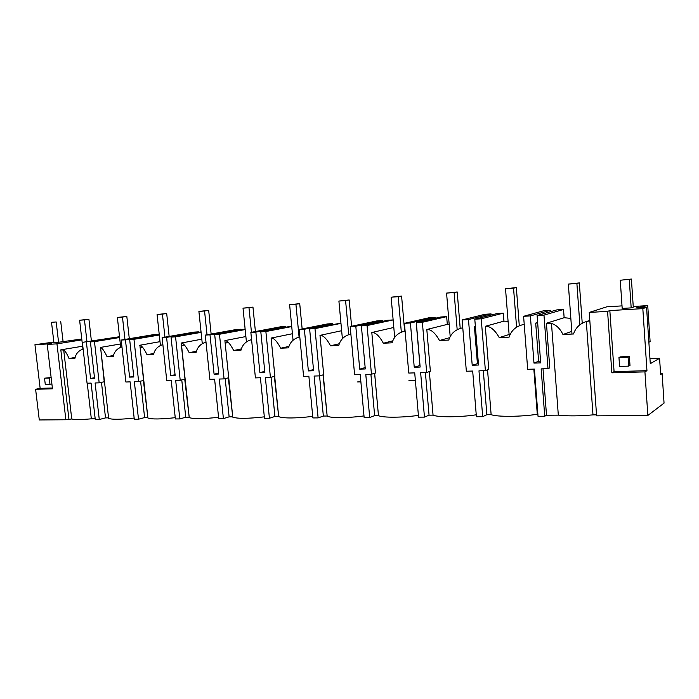 <?xml version="1.0" encoding="UTF-8"?>
<svg xmlns="http://www.w3.org/2000/svg" width="699" height="699" viewBox="0 0 699 699"><rect width="100%" height="100%" fill="white"/><g stroke="black" fill="none" stroke-linecap="round" stroke-linejoin="round"><path stroke-width="1.05" d="M113.483 355.485L107.034 356.682C104.413 351.09 102.272 348.05 100.595 347.552L108.642 418.395L108.249 417.871L105.523 417.888L99.275 419.514L95.274 419.54L91.088 383.096L87.06 383.227L82.36 342.353L119.52 336.717L82.36 342.353M53.84 342.064L34.95 344.712L40.149 388.347L35.614 389.282L39.284 419.95L65.863 419.758L71.744 418.972C74.749 419.793 81.276 419.741 91.333 418.815L95.186 418.788M644.932 371.885L646.951 370.68L614.08 371.632L609.843 310.592L607.58 311.352L611.852 372.829L644.932 371.885L647.842 415.468L664.05 403.131L662.119 373.554L660.581 373.598M647.842 415.468L596.605 415.844L589.24 312.436L607.58 311.352M550.602 311.675L550.497 310.26L544.005 310.662L523.603 316.306L527.675 369.299L534.429 369.089L538.029 416.281L544.731 416.228L546.513 415.232L558.318 415.145C567.78 416.193 579.34 416.106 592.988 414.874L596.527 414.839M537.872 414.254L537.295 414.262C520.877 416.866 497.12 417.006 491.135 414.647L486.871 414.682L482.694 416.683L476.403 416.735L472.681 371.038L466.347 371.239L462.126 319.941L468.479 319.565L472.209 365.245L478.369 363.375M429.343 371.597L433.057 415.136C437.862 417.425 460.003 417.303 476.246 414.795M433.057 415.136L429.055 415.171L424.459 417.111L418.552 417.154L414.717 372.873L408.766 373.056L404.433 323.34L410.4 322.99L414.236 367.263L420.012 365.455M374.612 373.275L378.465 415.617C382.266 417.784 402.449 417.714 418.404 415.372M378.421 415.599L374.647 415.625L369.701 417.521L364.144 417.556L360.221 374.594L354.611 374.769L350.19 326.547L355.8 326.215L359.723 369.151L365.166 367.569M323.025 374.874L327.176 416.167C330.54 418.142 348.687 418.054 363.996 415.905M326.922 416.027L323.357 416.062L318.115 417.897L312.872 417.932L308.871 376.219L303.584 376.385L299.085 329.561L304.371 329.246L308.364 370.933L313.502 369.553M274.34 376.403L278.683 416.683C284.196 418.474 295.537 418.378 312.724 416.394M278.298 416.438L274.934 416.464L269.421 418.255L264.467 418.29L260.412 377.748L255.423 377.906L250.854 332.409L255.851 332.112L259.897 372.611L264.755 371.387M228.311 377.844L232.767 417.154C237.608 418.797 248.128 418.692 264.327 416.849M232.321 416.822L229.132 416.849L223.4 418.596L218.708 418.631L214.61 379.199L209.883 379.347L205.27 335.101L209.997 334.821L214.086 374.201L218.682 373.109M184.728 379.225L189.246 417.6C193.509 419.094 203.287 418.989 218.569 417.277M188.774 417.189L185.751 417.216L179.818 418.919L175.379 418.946L171.246 380.571L166.773 380.71L162.116 337.652L166.589 337.381L170.722 375.704L175.073 374.725M143.4 380.527L147.917 418.011C151.7 419.383 160.805 419.269 175.239 417.679M147.472 417.539L144.606 417.565L138.507 419.225L134.287 419.251L130.128 381.864L125.881 382.003L121.198 340.063L125.444 339.81L129.603 377.137L133.736 376.237M108.642 418.395C111.997 419.653 120.499 419.54 134.156 418.054M83.129 349.063C78.585 350.618 75.868 353.677 74.976 358.238L69.035 358.526C67.148 354.061 65.374 351.239 63.705 350.077L71.744 418.972M87.244 383.218L91.333 418.815M75.142 357.434L69.035 358.526M68.913 418.998L60.822 349.849L82.604 346.215M60.822 349.849L63.705 350.077M81.774 338.998L58.567 342.265L56.191 321.968L51.525 322.309L56.191 321.968M40.149 388.347L52.373 387.989M35.614 389.282L52.469 388.801L47.226 344.432L51.778 343.707L34.95 344.712M51.141 377.512L44.535 378.194L45.286 384.564L51.901 384.022M51.525 322.309L53.902 342.545L58.567 342.265M81.879 339.88L56.96 343.856L47.226 344.432M63.26 341.068L63.312 341.514M415.363 380.343L408.95 380.518M360.876 381.837L357.608 381.934M65.863 419.758L56.96 343.856M100.595 347.552L104.23 381.759L99.171 382.842L94.479 341.645L90.398 341.881L94.566 378.351L90.564 378.491L94.487 377.67M90.564 378.491L86.388 342.117M99.275 419.514L95.099 382.973L99.171 382.842M508.077 321.278L503.944 321.156L503.315 313.152L497.129 313.536L474.787 319.19L481.227 318.814L485.394 370.636L478.972 370.837L482.694 416.683M509.108 334.524L499.235 337.6L509.134 337.119C511.24 330.688 515.661 326.582 522.398 324.79L524.224 324.38M485.298 326.284L503.944 321.156M499.235 337.6C494.752 329.753 490.113 325.979 485.307 326.284L488.758 369.369L485.394 370.636M503.315 313.152L481.227 318.814M487.535 369.832L491.135 414.647M533.844 369.107L537.295 414.262M523.603 316.306L530.375 315.913L550.497 310.26M544.731 416.228L541.148 368.871L547.999 368.661L543.979 315.109L537.112 315.511L540.694 362.877L533.975 363.104L538.597 361.234L535.705 323.104L537.68 322.99M537.645 322.519L535.705 323.104M533.975 363.104L530.375 315.913M540.563 361.165L538.597 361.234M472.209 365.245L478.509 365.027L474.787 319.19M475.364 326.223L474.403 326.485L475.381 326.433M474.403 326.485L477.4 363.41M486.871 414.682L483.324 370.706M449.177 324.31L447.308 324.388L446.661 316.63L440.842 316.988L416.324 322.641L422.371 322.283L426.67 372.488L420.641 372.681L424.459 417.111M491.152 315.048L491.065 313.903L484.957 314.279L462.126 319.941M449.579 337.696L439.488 340.509L448.775 340.055C450.768 333.729 455.084 329.727 461.724 328.049L461.987 327.98M426.801 329.5L447.308 324.388M439.488 340.509C435.224 332.899 431.003 329.229 426.809 329.5L430.366 371.248L426.67 372.488M446.661 316.63L422.371 322.283M491.065 313.903L468.479 319.565M414.236 367.263L420.151 367.054L416.324 322.641M416.831 329.666L419.916 365.455M429.055 415.171L425.394 372.532M367.062 325.551L393.135 319.932L387.762 320.238L361.374 325.883L367.062 325.551L371.457 374.236L365.787 374.419L369.701 417.521M435.197 318.29L435.119 317.337L429.369 317.687L404.433 323.34M392.707 340.859L383.367 343.235L392.095 342.807C393.965 336.595 398.177 332.698 404.721 331.125L405.105 331.029M371.798 332.523L393.799 327.464M383.367 343.235C379.304 335.861 375.45 332.287 371.807 332.523L375.45 373.021L371.457 374.236M435.119 317.337L410.4 322.99M359.723 369.151L365.289 368.958L361.374 325.883M374.647 415.625L370.907 374.253M340.946 323.113L309.631 328.941L314.987 328.626L319.469 375.879L314.122 376.053L318.115 417.897M382.44 321.383L382.37 320.57L376.936 320.902L350.19 326.547M339.251 343.751L330.54 345.804L338.77 345.402C340.492 339.364 344.528 335.59 350.881 334.07M319.985 335.371L341.654 330.714M330.54 345.804C326.669 338.639 323.148 335.162 319.993 335.371L323.707 374.69L319.469 375.879M340.972 323.375L314.987 328.626M382.37 320.57L355.8 326.215M308.364 370.933L313.615 370.75L309.631 328.941M323.357 416.062L319.548 375.861M291.684 326.127L260.814 331.824L265.873 331.527L270.426 377.434L265.375 377.591L269.421 418.255M332.61 324.327L332.549 323.628L327.412 323.943L299.085 329.561M288.888 346.424L280.727 348.233L288.495 347.849C290.033 342.108 293.798 338.473 299.792 336.927M271.098 338.063L292.427 333.729M280.727 348.233C277.031 341.269 273.825 337.879 271.107 338.063L274.873 376.263L270.426 377.434M291.728 326.573L265.873 331.527M332.549 323.628L304.371 329.246M259.897 372.611L264.86 372.445L260.814 331.824M274.934 416.464L271.046 377.268M285.472 327.123L285.41 326.512L280.552 326.809L250.854 332.409M241.347 348.906L233.693 350.522L241.024 350.164C242.404 344.694 245.917 341.182 251.579 339.627M233.693 350.522C230.154 343.751 227.227 340.448 224.903 340.596L245.882 336.542M232.767 417.154L224.903 340.596L228.713 377.748L224.073 378.893L219.469 334.262L245.174 329.57M224.073 378.893L219.303 379.05L223.4 418.596M285.41 326.512L255.851 332.112M214.086 374.201L218.778 374.044L214.689 334.541L245.122 329.011M214.689 334.541L219.469 334.262M229.132 416.849L225.192 378.622M240.814 329.797L240.753 329.255L236.148 329.535L205.27 335.101M196.402 351.239L189.193 352.68L196.139 352.348C197.363 347.132 200.657 343.742 206.004 342.178M189.193 352.68C186.004 346.346 183.374 343.122 181.294 343.017L201.81 339.181M181.155 342.999L185.008 379.155L180.211 380.282L175.563 336.857L201.094 332.375M180.211 380.282L175.685 380.422L179.818 418.919M240.753 329.255L209.997 334.821M170.722 375.704L175.161 375.555L171.037 337.119L201.041 331.876M171.037 337.119L175.563 336.857M185.751 417.216L181.766 379.915M198.437 332.331L198.385 331.85L194.007 332.121L162.116 337.652M153.841 353.423L147.035 354.734L153.614 354.41C154.724 349.43 157.799 346.162 162.867 344.59M139.686 345.28L160.019 341.662M147.035 354.734C144.151 348.784 141.775 345.647 139.914 345.332L143.575 380.492L138.638 381.593L133.963 339.312L159.302 335.022M138.638 381.593L134.348 381.733L138.507 419.225M198.385 331.85L166.589 337.381M129.603 377.137L133.815 376.988L129.665 339.565L159.25 334.568M129.665 339.565L133.963 339.312M144.606 417.565L140.586 381.156M158.184 334.751L153.972 334.568L121.198 340.063M107.034 356.682L113.282 356.376C114.278 351.614 117.17 348.452 121.958 346.887M100.324 347.447L120.333 343.995M119.608 337.521L94.479 341.645M158.14 334.314L125.444 339.81M90.398 341.881L119.564 337.11M105.523 417.888L101.477 382.353M662.119 373.554L660.634 374.507L659.576 358.299L650.288 363.672L646.549 307.272L636.474 307.875L640.232 307.088L640.267 307.647M659.576 358.299L649.948 358.639M611.852 372.829L614.08 371.632M646.951 370.68L642.827 308.635L609.843 310.592M642.827 308.635L646.549 307.272M620.266 280.247L631.398 279.05L620.266 280.247L622.189 308.425L631.18 307.883L635.548 306.354L647.728 305.612L640.232 307.088M622.014 305.882L606.846 306.809L589.24 312.436M571.782 331.343L562.957 334.498L573.529 333.982C575.609 327.761 579.873 323.62 586.321 321.566L589.842 320.85M638.353 307.202L638.388 307.761M647.728 305.612L650.122 341.794L648.855 342.099M547.999 368.661L549.781 367.884L546.435 323.235L564.137 317.713L570.838 318.394M546.435 323.235L551.485 323.471L558.318 415.145M562.957 334.498C560.039 328.556 556.221 324.878 551.485 323.471M564.137 317.713L563.534 309.465L556.954 309.867L537.112 315.511M586.321 321.566L592.988 414.874M546.513 415.232L543.009 368.819M629.388 356.534L620.293 356.866L618.965 357.521L619.576 366.416L628.707 366.127L629.991 365.428L629.388 356.534L628.104 357.198L618.965 357.521M563.534 309.465L543.979 315.109M633.285 307.141L631.398 279.05M631.18 307.883L629.266 279.583M628.707 366.127L628.104 357.198M63.067 341.558L60.708 321.357M49.987 384.415L49.227 378.028L51.149 377.643M49.227 378.028L44.535 378.194M579.873 324.834L576.893 283.462L579.331 282.912L568.339 284.091L576.893 283.462M582.232 323.305L579.331 282.912M571.983 334.078L568.339 284.091M516.578 327.272L513.547 288.145L516.343 287.586L505.526 288.739L513.547 288.145M519.296 325.856L516.343 287.586M509.274 336.621L505.526 288.739M457.181 329.753L454.105 292.54L457.207 291.964L446.574 293.099L454.105 292.54M460.213 328.486L457.207 291.964M450.182 336.446L446.574 293.099M401.331 332.235L398.22 296.673L401.593 296.088L391.134 297.197L398.22 296.673M404.651 331.143L401.593 296.088M394.673 337.337L391.134 297.197M348.722 334.699L345.586 300.57L349.185 299.976L338.901 301.059L345.586 300.57M351.597 326.25L349.185 299.976M342.388 338.683L338.901 301.059M299.085 337.119L295.922 304.24L299.722 303.646L289.613 304.703L295.922 304.24M302.151 328.949L299.722 303.646M293.056 340.256L289.613 304.703M251.457 332.296L248.984 307.709L252.959 307.106L243.016 308.154L248.984 307.709M255.406 331.553L252.959 307.106M246.424 341.968L243.016 308.154M207.035 334.786L204.554 310.994L208.678 310.391L198.9 311.413L204.554 310.994M211.133 334.043L208.678 310.391M202.291 343.733L198.9 311.413M164.929 337.163L162.439 314.113L166.694 313.502L157.074 314.506L162.439 314.113M169.158 336.429L166.694 313.502M160.438 345.533L157.074 314.506M124.955 339.434L122.465 317.066L126.825 316.464L117.362 317.442L122.465 317.066M129.298 338.709L126.825 316.464M120.709 347.342L117.362 317.442M86.956 341.61L84.465 319.88L88.922 319.268L79.616 320.238L84.465 319.88M91.386 340.885L88.922 319.268M82.936 349.124L79.616 320.238M225.157 343.148L228.381 342.519M522.546 324.747L524.215 324.257M374.647 373.266L378.465 415.617M323.261 374.813L327.176 416.167M274.69 376.307L278.683 416.683M181.294 343.017L189.246 417.6M225.157 343.087L228.328 342.466M139.914 345.332L147.917 418.011M181.434 345.603L184.387 345.044M139.983 347.962L142.692 347.464M586.977 321.374L589.807 320.404"/></g></svg>
